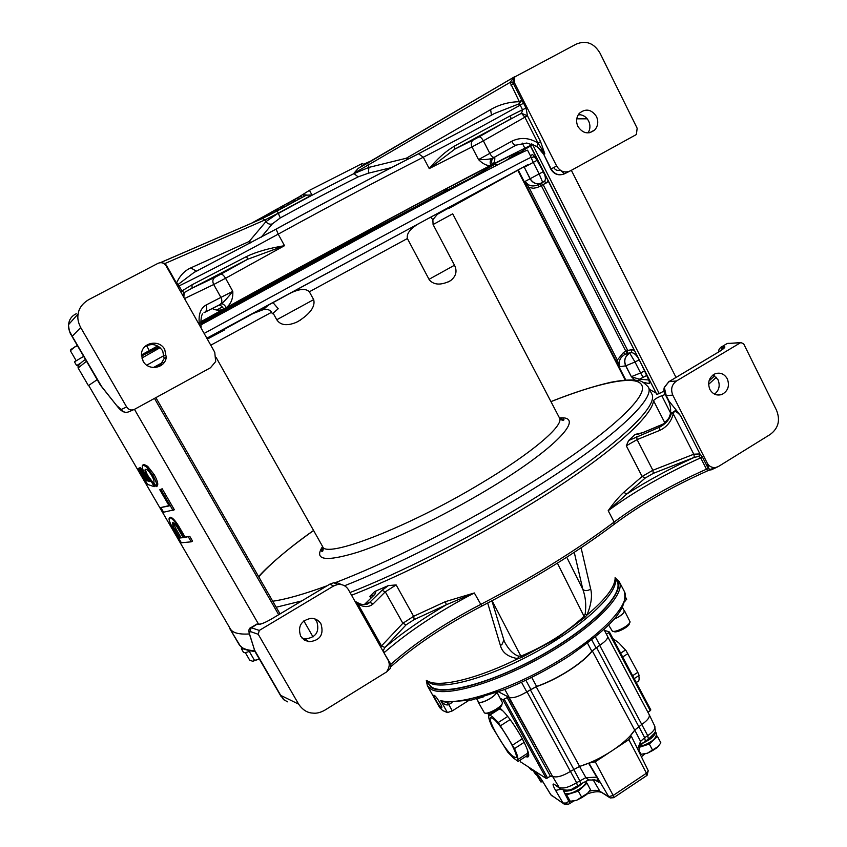 <?xml version="1.0" encoding="UTF-8"?>
<svg xmlns="http://www.w3.org/2000/svg" width="847" height="847" viewBox="0 0 847 847"><rect width="100%" height="100%" fill="white"/><g stroke="black" fill="none" stroke-linecap="round" stroke-linejoin="round"><path stroke-width="1.27" d="M496.321 692.677C495.4 696.583 481.276 704.122 478.661 702.11L476.639 698.796M478.206 698.383L483.256 696.965M477.93 701.125L478.46 702.237C481.128 704.302 495.548 696.615 496.533 692.602M497.041 692.423L502.493 702.777C502.62 706.504 487.501 714.984 484.42 712.899L478.047 701.835M502.155 703.772L501.858 704.672C501.964 707.891 489.015 715.143 486.369 713.354L485.447 713.142M621.306 609.12L622.217 607.521M622.354 607.246L624.207 610.751C624.197 613.228 620.724 616.076 613.81 619.284M590.475 789.658L586.664 794.486L581.878 797.599L578.332 791.119L586.96 783.2L590.475 789.658M588.157 792.919L576.542 800.299L581.878 797.599M586.96 783.2L586.209 782.173M585.955 782.766L586.442 783.666M565.934 793.628L570.275 801.262L576.542 800.299L573.493 800.987M566.728 794.804L578.332 791.119M570.275 801.262L565.521 793.544M575.092 787.541L575.558 788.388M586.42 780.934C587.225 786.09 569.385 796.254 564.748 793.258L563.477 790.95C569.692 791.881 576.331 789.023 583.392 782.374M563.604 791.013L563.827 790.177M581.455 783.507L580.788 784.925M570.814 790.442L568.792 789.923M660.882 742.872L657.283 747.53L652.751 750.474L649.31 744.037L657.473 736.456L660.882 742.872M658.415 746.355L647.33 753.248L652.751 750.474M657.473 736.456L656.637 735.62M656.044 736.869L656.372 737.483M638.871 750.294L641.01 754.275L647.33 753.248L643.487 754.074M639.686 747.181L649.31 744.037M639.58 753.047L641.01 754.275M644.885 741.496L645.181 742.046M650.771 742.321L651.417 742.088M468.444 700.66L452.319 710.877L447.417 712.581L442.769 710.58L439.688 707.637L433.103 695.885M433.251 696.128L439.709 707.658M447.417 712.581L440.726 700.596C459.413 705.985 511.26 689.225 557.093 661.676C603.043 634.202 631.259 603.255 624.271 591.291C628.834 610.888 605.774 630.03 570.412 655.218C549.131 668.961 527.205 680.406 504.621 689.543L471.758 699.971L445.511 702.195L440.726 700.596C443.468 704.026 446.041 705.435 448.444 704.799L447.184 702.385M426.316 680.596L427.375 685.689L430.7 689.013C444.04 697.949 495.813 683.391 545.044 655.133C594.382 626.981 626.452 593.736 619.146 581.561L615.123 577.718M434.246 695.366C436.544 696.361 443.479 708.092 441.499 707.859L441.171 707.732C439.17 706.44 432.499 694.614 433.971 695.239L434.246 695.366M626.526 599.168L624.684 601.688M603.9 629.459L607.532 636.266C608.167 638.373 605.605 641.348 599.856 645.192L591.809 651.163C582.895 662.989 557.559 679.241 536.617 686.43L526.77 691.872C518.766 696.626 512.911 698.479 509.216 697.43L498.587 691.851M426.793 680.956L431.091 687.52C444.802 696.774 500.09 680.385 550.095 650.507C600.237 620.756 628.442 587.786 615.494 578.48M612.932 638.627L618.617 642.682L626.039 650.581L637.812 672.349L639.136 675.419L634.191 678.627M612.487 637.791L613.027 638.564M638.765 675.662C639.527 679.347 639.062 681.39 637.378 681.782L636.256 682.513M637.812 672.349L632.635 675.705M627.828 653.662L622.683 656.965M625.266 650.178L620.65 653.143L625.319 650.168M536.776 774.709L540.841 781.929L542.895 781.781M537.464 775.81L538.396 775.503M540.841 781.929L536.522 774.666M507.766 752.178L513.473 758.054L518.173 761.421L517.591 759.748C518.364 758.372 517.305 754.635 514.436 748.526L498.47 722.703L492.753 716.986L488.285 714L488.888 715.736C488.296 717.335 489.418 721.125 492.266 727.097L507.766 752.178M512.35 755.831C503.224 748.123 485.807 716.869 491.133 717.695L493.907 719.262C502.822 726.408 520.873 758.69 515.389 757.631L512.35 755.831M489.46 715.26L499.359 708.939L502.61 710.527M498.957 708.399L499.359 708.939M500.492 725.773L510.159 719.569M512.679 745.032L522.345 738.775M517.591 759.748L527.49 753.311L528.052 754.995L518.237 761.379M527.406 749.648L527.49 753.311M500.291 698.33L502.874 699.717L508.444 697.039L509.608 697.6M615.78 748.272L628.845 739.653L631.375 736.287L630.39 735.63L634.763 730.082L641.857 724.386C647.542 720.437 649.988 717.208 649.215 714.699L649.173 714.635C650.03 717.165 647.584 720.405 641.857 724.386L634.699 730.125C626.526 743.084 601.031 759.96 579.623 766.419L570.518 771.363C562.493 776.223 556.49 777.885 552.519 776.35L550.402 776.265L546.241 778.478L520.778 762.014M525.712 756.519C530.815 758.796 529.47 752.475 521.667 737.536C513.441 723.2 506.093 713.312 499.614 707.838M604.345 630.295L609.385 631.957L608.792 632.645L650.263 710.654L647.891 712.211M609.395 632.063L650.824 709.913L650.263 710.654M606.41 634.159L608.792 632.645M525.161 692.857L536.183 686.737C557.464 679.548 583.456 662.873 592.307 650.888L601.338 644.196M509.132 697.399L552.519 776.35L508.444 697.039M563.573 803.687L550.762 794.708L543.139 782.183L551.005 794.962L564.324 804.195L567.511 804.512M561.063 789.266L555.59 790.41L562.99 802.977L565.669 803.062L569.957 800.902M585.658 777.747L576.606 782.702C568.845 787.403 563.033 788.991 559.147 787.445L552.519 776.35C556.49 777.885 562.493 776.223 570.518 771.363L579.549 766.461L585.923 777.662L596.754 777.165L598.956 782.363L596.193 780.098L589.12 779.96L585.923 777.662L588.76 780.098M579.549 766.461L588.58 763.2L595.272 761.813L608.432 753.121M565.669 803.062L567.913 804.406L569.967 803.443L564.589 793.173M589.131 763.518L608.707 796.625L610.232 797.959L613.694 797.683L613.164 795.46L595.272 761.813M596.754 777.165L588.58 763.2M628.845 739.653L646.452 773.216L646.917 775.46M637.622 749.044L640.47 741.57L638.765 751.374M640.533 745.54L640.576 741.411L634.763 730.082M654.699 732.57L655.536 732.835M641.115 743.645C650.708 739.844 655.451 735.789 655.366 731.469L656.584 733.756C656.129 738.965 650.581 743.221 639.951 746.546M651.819 736.456L651.237 738.33M537.76 774.772L535.664 774.391L533.695 771.543L535.06 772.422M613.704 619.411C620.819 616.118 624.398 613.196 624.419 610.645L623.911 610.189M624.419 610.645L630.052 621.762C630.115 625.16 615.917 632.762 612.381 631.216L608.569 624.938M629.723 622.672L629.395 623.593C629.437 626.515 617.272 633.027 614.234 631.703M229.802 628.008L231.04 629.914M351.569 595.25C412.214 571.397 493.928 528.729 555.283 488.655C616.711 448.508 652.105 415.337 653.545 400.695C654.625 399.181 657.378 397.518 661.793 395.718L665.244 394.501M370.912 598.098L369.895 596.299L374.829 591.45L375.899 591.555L374.745 594.456L364.263 604.694M363.914 604.694L368.741 603.276L381.997 590.338L388.392 585.573L374.829 591.45M388.392 585.573L396.152 584.928L413.622 616.32L402.854 623.286L406.147 624.79L384.887 647.468L381.446 645.965L384.856 647.5L383.352 650.369L384.22 652.571C408.667 631.386 438.704 611.513 474.32 592.964L446.348 604.737L414.225 619.559L413.622 616.32L445.374 601.656L474.32 592.964L481.784 606.103C532.752 579.613 576.796 552.403 613.916 524.494L614.128 522.048C576.638 550.201 532.138 577.675 480.609 604.472C445.035 622.969 415.104 642.905 390.816 664.302L390.986 666.6C415.591 644.938 445.829 624.79 481.731 606.134M702.576 457.295L700.702 457.846L706.462 469.196C670.93 485.056 640.152 502.673 614.128 522.048L608.188 510.699C613.747 502.874 618.945 496.744 623.784 492.308L626.716 494.066L608.188 510.699C634.339 491.451 665.17 473.833 700.702 457.846L698.86 456.395L694.328 457.348L693.905 454.183L699.95 453.928L702.576 457.295L708.336 468.656L706.462 469.196L707.753 470.752L710.093 469.947M693.905 454.183L694.265 457.369L653.281 473.367L652.857 470.265L642.132 476.469L626.304 445.808L628.559 440.578L659.337 427.29C665.7 424.008 669.723 419.329 671.406 413.272L676.15 410.043L680.607 415.792C676.478 411.007 674.021 410.35 673.249 413.812L671.629 412.775M669.458 417.656L663.413 423.934L642.608 432.711L635.144 434.405L628.559 440.578M635.144 434.405L639.093 433.918M716.329 377.254L708.6 384.379M664.281 387.45L664.302 387.375C663.593 389.959 663.815 392.15 664.969 393.971L666.25 395.613L672.793 395.126C670.485 389.271 671.735 384.549 676.531 380.959L740.807 342.559L743.645 343.766L776.498 410.202C780.521 420.25 778.393 428.36 770.114 434.522L718.277 466.591M387.111 670.866C389.461 667.394 389.853 663.942 388.286 660.501L348.477 589.766C345.947 585.753 342.315 584.007 337.582 584.525L333.676 585.955L259.288 630.433L258.229 634.287L298.631 704.132C302.601 709.913 307.323 712.899 312.787 713.089C316.407 713.598 320.41 712.623 324.814 710.167L386.55 671.957L390.456 668.336L390.88 666.081L388.519 661.009M390.456 668.336L386.55 671.957M672.793 395.126L707.224 463.055C708.928 466.252 711.639 467.766 715.355 467.597L718.32 466.57M709.839 389.376C707.319 382.463 709.034 377.275 715.006 373.813C720.225 372.151 724.333 373.823 727.319 378.831C729.839 385.914 728.018 391.123 721.845 394.49C716.742 395.962 712.74 394.257 709.839 389.376M740.479 342.717L727.467 343.533L740.744 342.58M727.774 343.384L729.182 343.3M720.501 347.482L725.466 344.538M719.325 351.547L721.453 349.959L722.438 346.529L723.857 346.444C726.112 346.582 724.513 348.339 719.061 351.738L668.558 381.902M714.55 394.13C719.156 390.329 720.31 385.523 718.002 379.7L713.1 374.882M676.15 410.043L669.13 401.277L666.25 395.613L664.302 387.365M710.421 469.958L708.336 468.656L710.559 469.354L709.881 469.82L708.791 468.677L707.224 463.055M711.48 469.736L710.559 469.354L715.355 467.597M709.881 469.82L711.035 469.905M300.696 636.213C297.53 626.378 301.045 620.396 311.23 618.299C315.518 618.448 318.768 620.343 321.002 623.964C324.083 634.657 320.071 640.586 308.964 641.751L304.179 639.951L300.696 636.213M337.35 582.821L341.606 584.642M302.114 638.172L304.909 638.913C315.867 637.77 319.817 631.926 316.778 621.391L314.84 618.892M250.172 628.686L257.107 624.133L260.018 624.186M257.107 624.133L258.801 624.091L257.107 624.133M256.874 624.07L256.175 624.483M256.885 624.07L250.913 627.627C248.944 628.103 248.436 630.221 249.399 633.969L251.136 627.691L259.288 630.433M284.168 700.046L280.706 695.376L283.48 699.463L287.525 701.824M249.674 634.477L255.011 651.555L281.193 696.679M298.631 704.132L280.706 695.376L254.195 649.469M445.363 601.656L446.348 604.737C422.695 618.649 402.219 632.889 384.898 647.457M383.352 650.369L382.675 650.496M380.684 646.97L381.446 645.965M355.486 602.217L357.265 602.535L358.006 604.144L356.142 603.371M354.904 601.179L357.265 602.535C361.193 604.938 365.025 605.182 368.741 603.276M357.19 602.492L358.662 603.18M381.997 590.338L385.29 591.831L402.854 623.286L381.51 645.901L358.006 604.144C363.998 607.458 369.048 607.373 373.156 603.879L369.821 602.355L364.644 604.25L374.745 594.456M671.502 412.425L670.792 414.765M661.073 425.12L663.328 424.294C665.456 423.352 667.203 421.552 668.558 418.894L670.189 414.585C671.142 410.424 670.623 405.946 668.622 401.139L669.13 401.277M642.608 432.711L660.84 425.215L659.337 427.29L659.771 430.382C666.822 427.057 671.311 421.531 673.249 413.812L693.788 454.225L652.857 470.265L637.092 439.614L636.69 436.533M698.86 456.395L699.95 453.928L680.607 415.792M714.677 375.782L709.5 380.568M581.084 547.818L590.624 588.771L589.47 589.745C586.759 591.026 584.546 590.899 582.831 589.343L574.255 552.339M590.624 588.771C592.466 595.833 591.248 604.61 586.95 615.081L584.684 617.611L555.854 639.009L521.561 657.484L517.972 658.648C508.073 657.05 502.197 652.624 500.365 645.361L487.681 603.043M615.123 577.781L617.05 581.434C624.207 593.387 592.656 626.039 544.176 653.704C495.791 681.486 444.887 695.863 431.705 687.139L428.413 683.857L426.528 680.501M427.237 680.819C438.164 688.039 476.067 679.379 517.972 658.648L518.396 656.076L520.916 656.15C545.944 645.615 567.014 632.307 584.123 616.235L585.171 613.927C586.389 605.139 585.605 596.944 582.831 589.343L566.738 557.22M521.561 657.484L492.086 600.724M518.396 656.076C513.398 654.35 508.856 649.765 504.77 642.301L503.986 640.417M500.365 645.361L501.858 644.694L503.912 640.163L491.916 600.819M584.684 617.611L557.4 563.139M615.113 577.601C615.473 586.357 606.081 598.85 586.95 615.081L585.171 613.927M81.005 362.865L76.643 365.586L79.427 364.401M76.643 365.586L74.462 361.828L83.641 356.375M249.526 633.969C239.415 634.562 233.126 633.037 230.638 629.395L88.681 385.427L97.172 379.7M258.293 623.731L134.461 409.355M145.843 469.27C145.345 470.307 146.171 472.658 148.299 476.3L152.471 481.89L151.772 482.292L147.59 476.713C145.059 472.203 144.382 469.736 145.568 469.312L145.822 469.27C147.177 469.27 149.136 471.377 151.698 475.58C153.773 479.317 154.429 481.562 153.678 482.292L156.324 486.633C157.478 485.32 156.293 481.551 152.778 475.315L154.122 474.542L147.664 466.316L146.605 466.919L142.963 464.961L144.075 464.463L147.664 466.316M151.772 482.292L154.175 486.665L154.885 486.263L152.471 481.89M154.885 486.263L153.731 485.85M140.475 467.512L138.262 468.476L140.475 467.512L147.706 479.953L149.083 480.588M156.324 486.633L157.14 486.157C158.537 484.463 157.521 480.598 154.122 474.542M168.998 505.627L160.845 507.533L169.178 505.934L159.797 489.778L162.19 488.772L159.797 489.778M162.19 488.772L174.366 509.767L163.577 512.213L160.845 507.533M170.215 517.464L170.681 517.252C173.212 518.11 176.42 521.985 180.316 528.877L179.617 529.29C175.551 522.144 172.301 518.29 169.845 517.739L169.749 517.739C168.405 518.142 168.998 520.799 171.528 525.722L181.343 542.768L191.242 541.826L192.513 541.064L189.749 536.299L185.08 537.083L180.316 528.877M152.778 475.315L146.605 466.919M142.963 464.961C141.407 465.776 142.37 469.397 145.853 475.802L149.951 481.668L146.626 480.577L139.384 468.126M147.706 479.953L146.626 480.577M138.262 468.476L147.526 484.389L154.175 486.665M147.59 476.713L148.299 476.3M160.888 489.524L173.074 510.529M179.617 529.29L184.381 537.506L189.749 536.299M188.468 537.062L191.242 541.826M184.381 537.506L185.08 537.083M179.744 538.004L183.248 537.623L178.558 529.566C176.06 525.119 174.059 522.747 172.576 522.44L173.01 526.252L175.149 530.084L176.271 529.417L180.866 537.326L179.744 538.004L175.149 530.084M169.749 517.739L170.586 517.252M183.047 537.284L180.866 537.326M172.989 522.504L176.271 529.417M174.111 525.595L173.01 526.252M427.968 218.632L430.721 217.256L432.859 219.68L433.082 224.54L454.5 265.238L429.027 279.319M448.868 281.638L450.826 280.452C456.131 276.111 457.348 271.04 454.5 265.238M449.905 281.056C440.779 285.386 433.939 285.037 429.376 279.976L407.386 238.526C406.391 233.74 410.128 228.796 418.598 223.714L451.483 205.927M272.353 313.771L271.633 312.247C270.129 309.811 267.281 308.964 263.078 309.716L253.041 313.528L217.001 333.167L290.172 293.274C299.425 288.763 305.809 288.266 309.356 291.781L313.729 299.785C315.38 306.635 310.15 313.866 298.028 321.479L296.122 322.432C286.868 326.148 280.421 325.248 276.768 319.743L273.115 313.146L278.218 308.732L273.115 313.146M432.859 219.68L437.878 213.74L451.366 206.139M141.841 358.048L160.104 347.694M201.014 324.856L374.49 230.172C468.624 179.458 529.121 148.098 527.596 150.258L531.228 157.383C532.975 155.668 472.795 187.494 378.831 238.282L204.148 333.422M200.94 323.776L360.081 236.514C428.974 199.416 476.829 174.577 479.508 174.249M344.528 585.775C394.85 565.87 461.255 532.477 517.75 498.385C606.388 445.215 656.901 399.106 648.177 386.888L651.597 393.601C660.512 406.211 610.285 452.722 521.794 505.955C465.914 539.783 400.239 572.784 350.044 592.551M561.445 419.921L563.657 419.265M321.479 550.762L323.226 549.279M70.936 349.462L77.31 345.46M77.479 345.745L74.642 346.974L70.375 350.732L70.926 349.472M76.145 360.642L70.375 350.732M251.771 223.079L298.546 197.182L309.462 190.342L361.129 164.064L362.707 163.45L363.723 165.345M363.225 164.424L372.309 160.358M88.564 299.732L158.071 263.301C161.332 261.998 164 262.824 166.065 265.789L214.757 352.278L215.678 361.553L210.469 367.778L134.715 409.217C131.401 410.721 128.702 409.969 126.637 406.962L80.698 327.535C78.083 322.421 77.257 317.837 78.22 313.771C78.909 308.266 82.36 303.586 88.564 299.732M309.462 190.342L311.95 194.958L306.296 195.181M161.809 262.75L165.059 263.481L264.931 219.955L278.218 213.19L265.873 221.681C267.79 223.926 269.928 224.656 272.31 223.894L261.194 237.213M164.71 264.137L165.059 263.481L166.795 265.916L166.266 266.138M391.526 167.568L368.318 173.222L368.921 167.399L353.93 173.646C330.976 185.091 305.778 198.357 278.356 213.444L280.283 217.933L272.31 223.894M368.318 173.222L358.112 176.885C334.501 188.712 308.562 202.401 280.283 217.933M358.112 176.885L353.802 173.402L358.196 168.394L367.799 163.005M576.214 44.129L514.764 76.929L514.447 82.773L556.648 166.012C560.153 171.592 564.716 173.212 570.327 170.882L636.393 134.514L637.156 128.236L600.057 53.213C594.054 43.102 586.113 40.074 576.214 44.129M514.754 76.664L513.79 77.659L512.975 82.17L513.356 83.588L514.447 82.773M406.624 159.808L406.316 158.23L368.921 167.399L367.736 163.069L514.182 77.024L510.085 82.413L512.975 82.17M406.316 158.23L490.614 109.612C499.423 104.509 509.005 101.884 519.359 101.714L519.179 103.789L494.532 113.456L489.661 116.134M490.614 109.612L491.44 115.054M198.738 270.055L194.143 272.374L178.283 284.338L179.066 285.926C208.754 271.315 241.797 254.058 278.197 234.143L276.111 229.092C328.329 200.506 375.613 175.498 417.973 154.048L491.271 115.213M194.143 272.374L276.037 229.177C328.467 200.474 375.983 175.34 418.587 153.794L423.288 157.224C452.785 142.18 485.087 124.816 520.196 105.144L519.179 103.789L521.816 100.264L523.541 103.143L520.196 105.144L522.663 110.004L521.477 113.297L454.881 149.083L429.228 168.585L471.98 146.933L478.534 159.607C484.283 159.755 488.857 159.352 492.245 158.4L493.78 157.627C491.578 159.225 491.101 161.523 492.34 164.498L490.837 165.271C489.598 162.285 490.064 159.998 492.245 158.4L494.267 157.277C492.943 157.574 491.482 156.314 489.873 153.498L483.351 140.824L527.437 115.753L521.477 113.297L524.896 117.257L537.993 143.048L544.822 153.826L540.555 141.608L537.993 143.048L537.114 146.467L544.822 153.826L543.774 154.408L537.114 146.467L526.749 143.027L516.035 145.144L494.267 157.277M521.794 100.221L519.359 101.714L510.085 82.413L353.802 173.402M509.83 116.06L454.437 146.108L454.881 149.083L473.198 140.02C471.112 141.608 470.71 143.916 471.98 146.933L483.351 140.824C481.752 137.987 480.27 136.695 478.904 136.949L511.313 118.474L509.83 116.06L526.019 108.024L527.437 115.753L540.555 141.608M454.437 146.108C445.776 151.221 437.37 158.717 429.228 168.585L423.288 157.224C380.038 179.236 331.675 204.879 278.197 234.143L284.507 245.683C269.071 248.213 256.44 251.813 246.593 256.493L247.631 259.277L192.068 288.171L184.17 292.607L182.677 295.296M531.651 143.937L538.406 147.516M537.993 143.048C529.163 137.616 520.397 137.023 511.683 141.28C513.293 144.138 514.743 145.43 516.035 145.144L493.875 157.574M494.743 157.066C495.061 160.718 494.256 163.196 492.34 164.498L532.604 144.329M588.03 132.937C590.338 129.199 590.539 125.229 588.623 120.994C586.262 116.738 582.831 114.62 578.342 114.641M577.929 126.489C575.78 121.608 576.256 117.214 579.359 113.297C585.743 108.204 591.439 109.263 596.457 116.494C598.638 121.534 598.077 126.002 594.785 129.919C588.453 134.726 582.831 133.582 577.929 126.489M70.756 334.173L99.946 384.4L117.595 406.729C120.274 410.075 122.688 411.896 124.858 412.193M101.979 387.121L69.814 332.162M68.543 325.608L69.359 330.955L72.249 336.248L80.698 327.535M68.575 325.057L68.618 324.57C69.073 319.573 71.624 315.963 76.251 313.739M143.101 361.14L141.47 354.459C141.428 342.569 159.331 338.789 164.731 349.472L166.245 357.254C165.25 368.424 148.331 371.325 143.101 361.14M133.593 409.704L129.083 411.684C125.907 413.04 123.302 412.288 121.269 409.461L126.637 406.962M183.852 297.371L184.17 292.607L181.914 290.976L180.591 291.601M184.519 298.567L213.709 284.518C212.279 281.405 212.661 279.023 214.863 277.371L192.068 288.171L192.036 284.793L181.914 290.976L179.066 285.926L177.743 286.54M284.507 245.683L247.631 259.277L220.792 274.237C222.189 274.015 223.767 275.36 225.546 278.271L284.507 245.683M511.683 141.28L478.534 159.607C483.118 164.191 487.216 166.076 490.837 165.271C439.191 191.814 316.1 257.996 226.276 307.641L223.777 309.028C221.999 306.159 220.326 304.92 218.77 305.312L221.332 303.893C222.856 303.522 224.508 304.772 226.276 307.641C231.04 303.872 233.211 298.43 232.787 291.304C228.319 297.075 224.497 301.267 221.332 303.893L204.741 312.299C206.943 310.669 207.324 308.276 205.874 305.132C200.284 308.488 198.145 315.148 199.458 325.1M157.606 345.968L141.46 354.946M212.226 308.562C216.229 310.553 220.082 310.701 223.777 309.028L200.877 321.722M509.439 156.229L510.063 157.955L504.611 161.226M516.596 153.127L514.785 154.98L513.473 154.302M141.47 355.602L157.849 346.095M159.395 366.444L164.17 358.535L162.688 350.87C157.944 344.369 152.037 342.929 144.953 346.539M201.385 328.509L199.68 325.492M218.06 305.629L215.847 306.72M509.915 156.907L508.655 156.61M496.85 165.218L494.923 163.482M495.347 163.27L496.289 165.017M494.944 163.471L495.707 163.651M408.053 159.088L407.471 157.775M251.008 242.708L249.42 241.183L248.774 241.67L249.992 243.248M197.055 270.839L200.008 269.357M196.208 271.072L190.787 267.896C184.487 270.733 179.723 275.826 176.504 283.173L178.283 284.338L176.568 284.444M166.795 265.916L176.504 283.173L175.985 283.406M293.962 200.051L294.682 201.385L293.962 200.03L297.678 197.764L298.515 199.32M297.678 197.764L301.013 196.208L301.744 197.595M276.387 211.369L275.444 209.876L271.707 211.951L272.522 213.444M275.444 209.876L276.281 211.432M276.757 209.664L276.291 209.918L277.382 210.829M275.656 210.014L276.196 209.76L276.916 211.083M276.069 209.781L276.81 211.136M267.461 216.059L266.773 214.799L270.701 212.682M269.187 215.191L268.414 213.772M271.432 214.026L270.68 212.65M272.141 213.656L271.516 212.502L270.828 212.862M271.516 213.973L270.892 212.819M277.52 210.744L276.683 209.198L277.34 208.838L278.187 210.384M277.34 208.838L278.525 210.194M281.5 206.922L282.199 208.182L281.045 207.091M278.896 209.992L278.155 208.627L280.103 207.314L280.918 206.869L281.765 208.415M280.103 207.314L280.939 208.87M283.216 207.621L282.379 206.107L282.898 205.779L283.745 207.335M282.898 205.779L283.501 205.493L284.327 207.017M289.018 204.455L288.181 202.909L287.493 203.28L288.329 204.826M288.34 203.195L292.586 200.517L293.433 202.062M293.581 201.988L292.586 200.517M288.287 204.858L287.493 203.28M242.168 649.173L241.48 647.997L241.427 648.813L244.19 648.908M250.31 650.972C246.35 652.624 244.074 653.069 243.46 652.306L241.427 648.813M243.015 649.141L242.2 647.743M249.283 651.396L254.534 660.416L259.309 658.966M245.312 652.603L249.759 660.247L252.65 661.232L254.534 660.416M259.341 659.008L252.904 661.221M542.895 171.856L539.137 173.9L542.673 182.338L541.688 182.867C536.998 184.805 533.165 183.418 530.19 178.717L524.155 166.997M524.24 167.103L530.053 178.791C532.954 183.407 536.765 184.805 541.466 182.984M540.27 183.587L626.928 353.379L627.691 350.425L543.107 184.53L540.799 183.323M542.726 182.274L544.06 181.586L546.94 182.603L548.094 180.803M644.281 371.018L640.586 372.966L635.006 362.008L639.178 359.816C636.51 354.988 633.863 352.606 631.227 352.659L632.021 349.684L634.392 350.351M638.384 380.705L639.443 379.191L648.686 379.964M649.247 381.637L649.289 383.606C649.967 383.723 649.607 382.092 648.22 378.715L648.463 379.308M542.694 182.338L544.06 181.586C545.659 180.57 545.817 178.124 544.526 174.26M536.522 159.416L545.002 174.736M532.594 154.429L536.966 160.136L532.594 154.429L530.402 155.763M511.874 157.542L530.381 146.002M656.139 393.082L649.458 389.398M625.774 380.007L527.617 188.288L529.036 187.526L533.356 188.246L536.977 187.611L539.02 186.732L538.141 184.667C532.731 187.123 528.401 186.033 525.151 181.374L529.036 187.526L617.336 360.07L618.215 363.045L617.505 363.861L620.025 366.719L625.647 365.819L631.428 376.841L639.443 379.191L643.18 377.328L640.586 372.966L631.364 376.682L625.795 365.798C623.816 360.811 624.832 356.82 628.845 353.813C624.726 356.831 623.667 360.843 625.647 365.819M634.816 380.07L631.364 376.682M642.344 367.143L643.529 368.403L642.661 366.592M544.642 174.016L536.934 160.147M527.099 185.027L525.934 185.017L525.151 181.374L530.053 178.791M527.617 188.288L518.375 170.236M530.518 145.779L532.604 144.615L659.231 393.559L656.785 394.353L530.518 145.779M518.29 170.289L625.668 380.007M664.016 391.049L659.231 393.559M571.354 170.321L676.012 377.413L571.354 170.321M618.215 363.045L620.025 366.719C618.246 361.584 619.845 357.508 624.832 354.491L623.583 352.373L617.336 360.07L615.907 360.727M564.695 790.272L564.642 791.31M585.372 783.761L582.651 787.149L572.519 792.961L567.384 793.703M655.747 737.324L653.397 740.236L643.434 745.963L639.845 746.779M655.207 733.841L654.308 733.333M528.592 756.646L526.643 755.916M521.826 100.253L513.356 83.588L510.932 85.113M626.939 353.379L624.832 354.491L631.227 352.659L626.928 353.39M448.444 704.799L447.767 702.428M452.319 710.877L448.804 704.577L452.002 702.565M595.42 636.88L599.856 645.192M504.833 689.469L509.216 697.43M554.69 664.98L565.987 658.087M595.939 647.69L591.746 639.856M591.809 651.163L587.522 643.138M536.617 686.43L531.715 677.431M525.86 680.279L530.794 689.299M526.77 691.872L521.54 682.301M507.078 697.473L550.402 776.265M547.617 778.097L504.24 699.283M502.874 699.717L546.241 778.478M520.841 762.141L519.846 760.331L520.789 762.088M599.665 645.329L647.733 735.662L648.4 739.166L645.573 741.03M638.712 726.451L596.468 647.373M592.307 650.888L634.699 730.125M579.623 766.419L536.183 686.737M530.264 689.649L573.747 769.245M555.59 790.41C552.752 785.381 552.297 783.337 554.224 784.269L561.349 789.393C572.043 791.627 571.704 788.335 577.516 786.111L576.606 782.702L526.993 691.745M535.696 772.835L529.333 767.604M529.735 767.858L536.776 773.555M534.828 771.765C537.189 773.586 540.037 777.133 543.372 782.416M560.058 788.568L554.224 784.269M573.673 769.288L579.75 780.627L580.65 784.026L577.696 785.984M609.395 797.44L599.941 791.32C597.707 790.06 594.234 789.997 589.512 791.14M631.375 736.287L648.23 770.706L646.452 773.216L613.164 795.46L608.707 796.625L599.941 791.32L592.942 779.494M598.956 782.363L594.287 779.6M640.798 745.085L645.34 741.189L644.662 737.684L640.576 741.411M648.633 739.008C658.161 729.341 655.027 733.746 654.795 726.186C655.578 728.674 653.217 731.829 647.733 735.662L644.662 737.684L638.776 726.408M641.38 754.264L640.576 755.079M313.03 636.944L303.851 620.872M653.281 473.367L645.223 478.036L642.132 476.469L623.784 492.308M664.874 422.918L653.545 400.695M670.517 412.881L661.793 395.718M254.619 650.75C247.885 650.369 243.174 648.887 240.474 646.314L229.664 628.432M239.553 645.308L229.675 628.442M676.531 380.959L668.876 381.701L664.514 387.301M723.857 346.444L722.66 349.303M383.977 652.804L390.816 664.302L390.34 664.831M258.017 624.419C260.357 624.631 264.973 622.757 271.866 618.786L329.822 584.176L333.676 585.955M329.716 584.239L333.686 582.768L337.413 582.831M271.866 618.786L329.801 584.165L333.686 582.768L337.582 584.525M260.241 624.133L258.78 624.186C261.427 624.165 265.789 622.354 271.845 618.776L271.792 618.829M250.151 631.481L258.229 634.287M253.92 648.082L253.592 647.394M369.895 596.299L373.951 595.081M373.156 603.879L385.29 591.831L396.152 584.928M414.225 619.559L406.147 624.79M367.831 603.572L367.185 604.207M373.898 595.166L375.549 593.016L374.893 594.298M645.223 478.036L626.716 494.066C647.468 480.789 669.988 468.56 694.265 457.38M626.304 445.808L637.092 439.614L659.771 430.382M637.526 434.373L642.905 432.552M426.761 680.596L429.164 682.587C442.081 690.993 491.504 677.155 539.38 650.094C587.342 623.138 620.131 590.751 615.134 578.025M154.482 398.397L278.674 614.689M433.082 224.54L452.7 213.815L559.465 417.899C564.568 425.109 532.191 453.05 479.931 484.029C407.132 527.819 325.015 559.158 322.601 546.506C313.517 560.259 325.301 562.122 357.974 552.149C390.478 541.498 441.774 516.956 485.659 490.741C556.045 448.963 586.653 415.549 559.475 417.92M309.356 291.781L407.386 238.526M210.776 345.195L271.633 312.247M290.172 293.274L418.598 223.714M448.614 208.606L528.03 164.551L206.848 338.218M163.005 362.251L153.392 367.545M155.382 367.524L161.862 364.051M224.413 329.991L207.335 339.096M207.144 338.758L253.041 313.528M442.187 211.072C461.509 200.803 459.677 202.01 436.681 214.693M164.202 355.465L146.753 365.173M460.609 184.18L360.462 237.213L201.004 324.623M464.452 181.385L356.365 237.965C298.483 269.102 233.38 304.909 200.919 323.385M263.078 309.716L268.764 304.878M298.028 321.479L298.61 321.161M313.644 299.637L276.768 319.743M272.978 302.591L278.218 308.732M313.591 530.508C288.541 548.337 270.257 563.774 258.737 576.839M272.734 601.222C285.937 599.358 304.126 594.181 327.281 585.69M334.311 583.054C384.57 563.933 454.458 529.206 513.589 493.589C591.947 446.485 641.285 404.612 642.449 388.9C643.678 373.061 604.377 380.536 550.952 401.626M276.186 607.246L301.67 600.957M323.003 547.416L322.336 547.977M560.841 418.46L560.005 418.714M323.247 548.877L321.489 550.37M563.308 419.053L561.095 419.72M304.253 196.25L303.237 194.376M262.199 218.568L306.445 195.085M160.337 262.665L262.432 218.515L264.931 219.955L265.873 221.681L249.42 241.183M306.773 194.926L277.265 210.914L278.218 213.19L311.95 194.958M362.251 166.171L361.129 164.064M304.338 193.381L305.523 195.572M358.196 168.394L514.531 76.802M418.291 153.889L491.101 115.298M526.019 108.024L523.541 103.143M556.648 166.012L551.122 168.902L543.774 154.408L550.762 169.082C554.107 174.461 558.671 176.038 564.451 173.794L568.263 171.708M560.068 170.056C557.453 170.935 555.336 170.12 553.716 167.6M578.236 114.811L580.788 114.811M568.453 171.655L564.684 173.72L569.745 171.179M564.684 173.72C559.126 176.028 554.605 174.418 551.122 168.902L550.762 169.082M560.756 170.522L564.43 173.804M117.098 405.914L121.269 409.461M102.169 387.365L101.629 386.497M246.593 256.493L192.036 284.793M205.874 305.132L232.787 291.304L225.546 278.271L213.709 284.518L221.003 297.583C222.422 300.674 222.03 303.035 219.849 304.645M204 312.723L216.112 306.593M204.741 312.299L204.138 312.638M514.785 154.98L510.063 157.955M200.877 321.934C258.653 289.759 343.204 243.714 408.91 208.658C474.733 173.529 514.732 153.053 518.618 152.132L516.755 153.243M149.379 350.637L146.531 345.65M214.863 277.371L220.792 274.237M522.228 143.079L524.96 148.426M78.083 365.682L78.146 367.99L88.416 385.65L78.146 367.99L86.479 361.267M216.779 310.023L222.306 306.953M518.618 152.132L517.813 152.396M510.635 155.647L513.303 156.113M495.294 164.032L494.775 164.35L496.194 165.557M494.775 164.35L469.492 178.855M159.247 346.995L141.502 356.015M197.52 270.617L276.058 229.124M248.774 241.67L190.787 267.896M473.198 140.02L478.904 136.949M531.482 158.05L534.521 156.399M534.404 156.229L531.45 157.955M524.335 167.261L533.261 162.38L531.577 158.675M530.19 178.717L539.137 173.9L533.261 162.38L537.03 160.337M541.254 183.09L538.141 184.667M539.02 186.732L546.94 182.603M632.021 349.684L627.691 350.425L623.583 352.373M646.579 375.539L643.18 377.328M642.873 382.272L649.289 383.606M641.539 364.401L648.114 378.493M625.795 365.798L635.006 362.008L629.861 353.379M639.178 359.816L641.454 364.295M544.981 174.683L543.054 172.1M624.271 591.291L619.146 581.561M432.743 695.281L427.375 685.689M625.478 597.04L626.685 599.337M489.322 713.343L488.285 714M489.661 715.239L499.561 708.918M507.745 716.424L498.184 722.555M524.187 742.321L514.616 748.515M515.389 757.631L516.077 757.186M650.824 709.913L609.385 631.957M649.183 714.656L607.638 636.563M531.365 770.071L529.703 768.229M588.411 780.182L580.841 783.909M543.139 782.183L536.871 773.618M551.672 795.735L550.762 794.708M570.084 803.369L573.705 800.966M600.65 792.146C597.516 791.257 593.038 791.85 587.236 793.925M646.928 775.46L613.842 797.588M648.23 770.706L647.055 775.365M654.795 726.186L649.215 714.699M644.779 753.904L641.423 756.794M727.075 343.586L727.753 343.395M727.065 343.586L722.046 346.582C719.664 347.958 718.478 349.779 718.5 352.045M664.302 387.375L668.823 381.711L718.997 351.749L724.344 347.524L723.486 348.699M711.512 469.714L716.064 467.639M717.208 467.089L716.086 467.618M707.647 470.805C671.745 486.824 640.618 504.621 614.266 524.229M390.88 666.081L388.286 660.501M249.399 633.969L255.021 651.565M364.57 604.694L368.646 603.35M304.909 638.913L308.964 641.751M664.98 393.971L668.622 401.139M716.615 394.861L721.845 394.49M239.532 645.276C244.074 648.495 240.05 649.003 255.074 651.65M280.008 613.895L155.88 397.635M143.291 464.897L144.085 464.452M169.845 517.739L170.681 517.242M216.26 357.699L322.601 546.506C323.353 550.423 323.014 551.99 321.585 551.185L322.855 547.024M442.939 190.575L447.904 189.548L357.148 238.092L200.93 323.596M300.473 320.05L296.122 322.432M450.826 280.452L447.83 282.125M559.465 417.899C562.112 420.62 563.615 421.181 563.954 419.593L559.666 418.386M313.57 530.476C286.985 549.036 264.179 569.608 258.653 576.691M648.177 386.888C643.889 382.315 640.268 380.165 637.325 380.462L634.392 380.028C628.061 379.731 620.226 380.472 610.899 382.251C593.122 386.327 573.133 392.775 550.931 401.594M71.127 349.133L70.417 350.319M277.265 210.914L262.432 218.515L160.475 262.655M587.246 118.834L576.754 118.824M99.501 383.712L101.185 386.137M68.607 324.623L68.565 325.079C67.633 327.037 71.01 335.613 70.746 334.163M78.22 313.771L68.618 324.57M102.127 387.323L117.447 406.539M201.215 327.048C200.453 324.221 200.983 315.306 202.634 313.866M164.17 358.535L166.245 357.254M78.146 367.99L78.019 366.719C78.623 364.845 81.09 362.41 85.42 359.435M491.419 115.076L489.397 116.24M194.154 272.374L196.282 271.061M589.639 132.757L594.785 129.919M301.013 196.208L301.765 197.584M270.722 212.65L271.464 214.005M648.294 378.937L649.374 381.881M648.304 378.958L641.444 364.21M517.877 170.512L625.181 380.049M530.328 145.896L656.785 394.353M543.626 172.11L544.663 174.069M642.629 366.55L643.434 368.223"/></g></svg>
